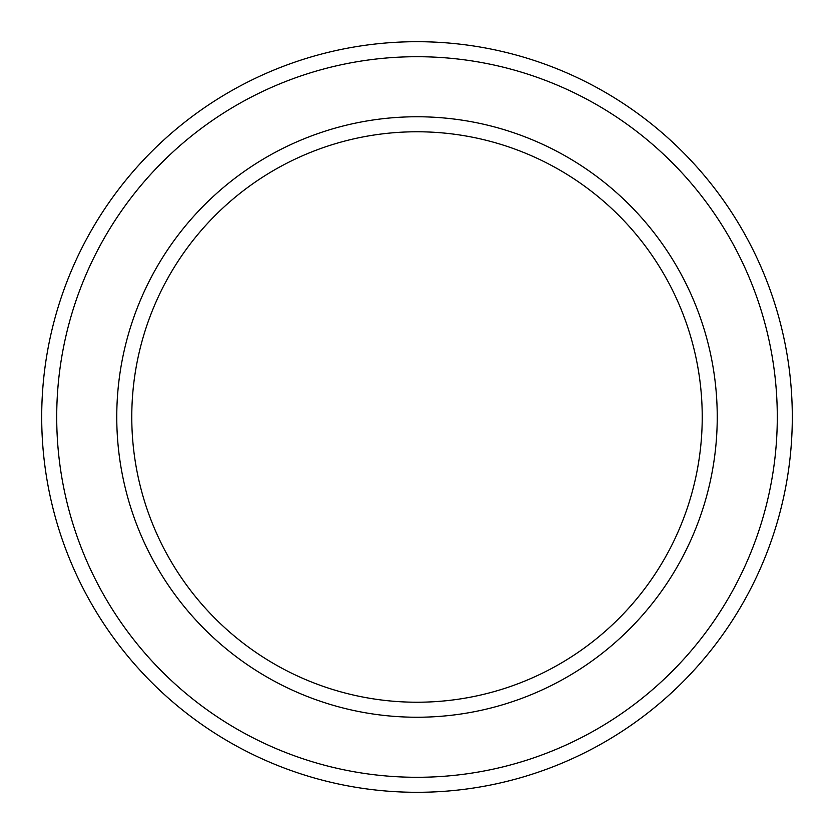<?xml version="1.0" encoding="UTF-8"?>
<svg xmlns="http://www.w3.org/2000/svg" width="834" height="834" viewBox="0 0 834 834"><rect width="100%" height="100%" fill="white"/><g stroke="black" fill="none" stroke-linecap="round" stroke-linejoin="round"><path stroke-width="1.25" d="M702.228 417A285.228 285.228 0 0 0 417 131.772A285.228 285.228 0 0 0 131.772 417A285.228 285.228 0 0 0 417 702.228A285.228 285.228 0 0 0 702.228 417M116.76 417A300.24 300.24 0 0 1 417 116.76A300.24 300.24 0 0 1 717.24 417A300.24 300.24 0 0 1 417 717.24A300.24 300.24 0 0 1 116.76 417M777.288 417A360.288 360.288 0 0 0 417 56.712A360.288 360.288 0 0 0 56.712 417A360.288 360.288 0 0 0 417 777.288A360.288 360.288 0 0 0 777.288 417M41.7 417A375.3 375.3 0 0 1 417 41.7A375.3 375.3 0 0 1 792.3 417A375.3 375.3 0 0 1 417 792.3A375.3 375.3 0 0 1 41.7 417"/></g></svg>
